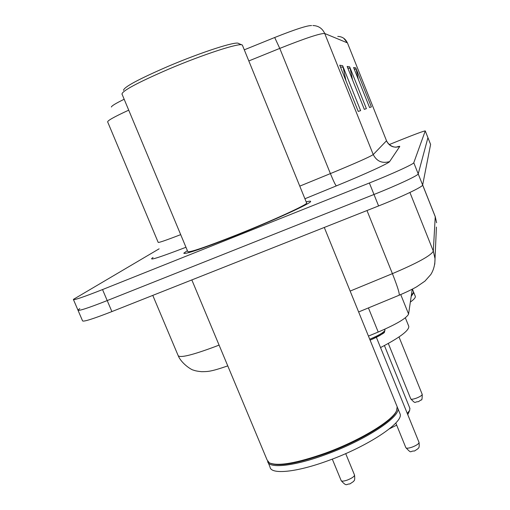<?xml version="1.0" encoding="UTF-8"?>
<svg xmlns="http://www.w3.org/2000/svg" width="510" height="510" viewBox="0 0 510 510"><rect width="100%" height="100%" fill="white"/><g stroke="black" fill="none" stroke-linecap="round" stroke-linejoin="round"><path stroke-width="0.76" d="M412.246 289.208L408.58 314.032C406.738 318.132 396.614 324.137 378.216 332.048L368.443 336.09M78.081 310.411L82.499 320.739C82.767 322.173 92.565 319.12 111.894 311.584L378.592 205.944C401.765 196.809 422.905 186.711 422.643 185.034L430.606 144.445L425.257 130.904C423.651 131.032 415.491 134.041 400.783 139.925L389.226 144.579M159.12 248.823L73.376 299.395C73.485 300.473 83.207 297.19 102.529 289.565L369.374 182.994L373.989 194.476C397.162 185.296 418.391 175.363 418.213 173.897L427.935 137.687L418.213 173.897C418.391 175.363 397.162 185.296 373.989 194.476L107.215 300.581L373.989 194.476L378.592 205.944M79.815 308.614L77.941 310.08C78.126 311.329 87.886 308.167 107.215 300.581C87.886 308.167 78.126 311.329 77.941 310.08L73.491 299.676M236.187 235.339C274.265 220.186 311.68 203.025 310.628 201.431C310.666 200.953 309.194 201.112 306.204 201.915C309.194 201.112 310.666 200.953 310.628 201.431C311.68 203.025 274.265 220.186 236.187 235.339C202.323 248.689 184.849 254.643 183.772 253.202C184.849 254.643 202.323 248.689 236.187 235.339M244.29 49.827L274.692 37.504C295.233 29.344 307.536 25.36 311.591 25.57M111.384 107.023C111.588 105.901 115.853 103.313 124.172 99.259M187.38 250.659L183.772 253.202L187.38 250.659M369.374 182.994C392.553 173.763 413.865 163.997 413.776 162.741L425.257 130.923L430.606 144.445M342.65 65.701L360.627 110.625L358.243 111.441L339.73 65.216L342.65 65.701L343.141 67.32L340.412 66.912M355.782 67.881L371.376 106.921L369.578 107.54L353.589 67.518L355.782 67.881L356.209 69.29L354.176 68.984M349.675 66.867L366.378 108.643L364.318 109.35L347.157 66.447L349.675 66.867L350.134 68.372L347.788 68.021M352.569 79.981L350.134 68.372M358.32 79.35L356.209 69.29M345.99 80.841L343.141 67.32M123.547 90.385C123.554 87.255 138.363 79.267 167.969 66.421C201.437 52.128 236.678 40.825 238.514 43.465L241.81 44.867M121.979 94.165C121.935 90.997 137.439 82.684 168.485 69.22C203.611 54.238 240.49 42.343 242.288 45.071L242.524 45.479M122.088 94.267L187.756 251.558C188.815 252.89 205.205 247.305 236.914 234.804C272.525 220.626 307.594 204.548 306.657 203.031L306.587 202.865M191.83 279.92L267.087 459.937L269.318 462.831C277.867 466.516 296.616 463.258 325.552 453.071C359.346 440.806 392.075 421.031 396.468 410.945L397.201 406.84L396.863 406.011M270.944 463.526C280.035 466.593 298.356 463.258 325.903 453.53C359.333 441.399 391.712 421.821 396.079 411.812L396.468 410.939L396.079 411.812M267.648 461.365C268.464 468.932 294.085 466.325 326.113 454.416C365.702 440.124 401.51 416.339 397.723 408.121L397.258 407.076M268.273 462.768L270.026 466.962C270.612 474.842 296.367 472.458 328.618 460.485C368.207 446.231 403.926 422.286 400.069 413.89L399.719 413.036M380.536 347.571C399.808 337.556 409.224 330.474 408.784 326.323L408.65 325.992M407.26 413.4L409.689 410.403L409.861 408.281M389.43 428.808L396.678 425.149M410.352 302.067C413.992 299.447 415.65 297.54 415.318 296.355L415.255 296.195M411.181 296.438L413.808 292.6L413.514 292.141M411.315 295.519L413.164 293.161M411.372 295.124L413.266 292.938L413.412 291.605M368.43 307.919L378.216 332.048M400.739 294.563L408.58 314.032M152.777 295.392L178.098 355.47C179.507 358.288 192.174 355.215 216.106 346.258L219.077 345.091M350.147 291.082L392.407 273.647C417.703 262.899 431.332 255.382 433.309 251.098L435.24 216.705L413.776 162.741M111.894 311.584L102.529 289.565M434.762 264.225L435.024 258.672C435.011 264.849 433.589 270.147 430.778 274.565L424.926 281.137L416.721 286.773C411.965 289.47 406.113 292.287 399.171 295.22C399.738 293.703 397.488 286.512 392.407 273.647L366.99 210.541M436.42 227.071L435.024 258.672L433.309 251.098L409.912 192.468M435.228 216.559L436.611 222.749L435.228 216.559L422.656 184.964M337.773 36.414C342.274 36.573 345.468 38.722 347.361 42.859L324.73 33.507C322.377 28.381 318.425 25.723 312.872 25.532M343.689 38.224L347.463 42.942L386.51 140.747C390.233 148.091 397.309 147.135 395.996 147.154M248.816 60.945L279.767 48.399L330.397 173.598C355.731 163.143 370.005 156.799 373.231 154.568L324.73 33.507C320.452 33.201 305.464 38.167 279.767 48.399L274.692 37.504M128.724 110.16C113.813 117.013 106.819 120.985 107.731 122.088L158.164 242.32C158.017 243.047 165.52 240.484 180.693 234.638M395.945 147.224C398.705 146.364 399.974 146.115 399.757 146.485L389.634 161.574C389.028 163.162 365.287 174.057 336.313 185.901L304.923 198.76M185.965 247.267C158.387 257.85 147.409 261.254 153.045 257.48M299.778 186.131L330.397 173.598C333.419 180.935 335.395 185.034 336.313 185.901M389.634 161.574C382.245 163.716 376.782 161.383 373.231 154.568L386.472 140.817C389.34 146.338 393.765 148.231 399.757 146.485M332.291 459.108L341.158 480.573C341.681 481.459 343.734 481.287 347.31 480.076C351.894 478.227 354.303 476.569 354.539 475.09L354.488 474.963M419.048 442.438C419.685 449.335 418.174 447.506 418.015 448.692L414.502 451.018C409.453 450.732 412.233 454.423 405.845 447.665C406.438 448.526 408.58 448.328 412.271 447.072C416.632 445.326 418.889 443.783 419.048 442.438L376.386 337.346M369.724 339.239C379.446 335.089 384.534 331.997 384.98 329.957L384.929 329.842M384.24 331.334C384.323 333.138 379.606 336.077 370.094 340.157C380.32 335.325 385.101 332.622 384.451 332.067L384.98 329.957L384.693 329.25M422.223 394.383C422.235 398.699 421.904 400.522 421.234 399.859L418.296 401.733C414.031 401.523 416.421 404.768 410.773 398.897C411.27 399.534 413.132 399.285 416.364 398.157C420.112 396.659 422.063 395.397 422.223 394.383L399.005 336.951M227.766 365.874C209.891 372.07 207.615 371.522 201.648 371.688C197.752 371.312 195.049 370.795 193.539 370.139C191.894 370.171 181.911 363.987 178.36 356.088M399.171 295.22L358.632 311.961M347.463 42.942L386.51 140.747M400.069 413.89L397.723 408.121M397.201 406.84L324.284 227.454M306.657 203.031L242.397 45.173M408.784 326.323L405.348 317.806M409.976 408.561L384.425 345.557M407.77 414.656L409.689 410.403M415.318 296.355L413.808 292.6M413.011 293.511L413.266 292.938M413.476 291.765L412.411 289.125M345.697 453.613L354.539 475.09C355.209 482.154 353.666 480.292 353.506 481.51L349.828 483.964C346.137 483.799 347.036 487.152 341.215 480.707M405.845 447.665L395.805 422.994M410.773 398.897L388.308 343.459"/></g></svg>
